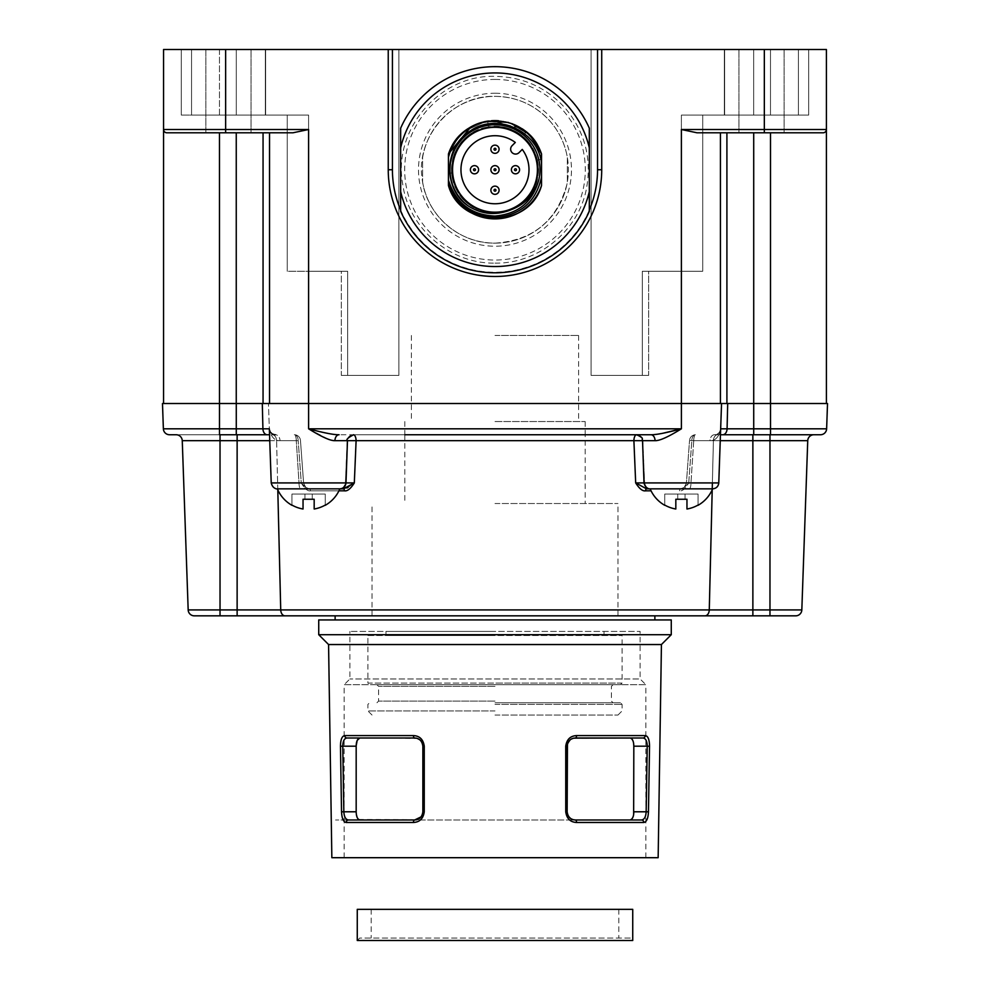 <?xml version="1.0" encoding="UTF-8"?>
<svg xmlns="http://www.w3.org/2000/svg" width="990" height="990" viewBox="0 0 990 990"><rect width="100%" height="100%" fill="white"/><g stroke="black" fill="none" stroke-linecap="round" stroke-linejoin="round"><path stroke-width="0.74" stroke-dasharray="4.95 3.71" d="M495 503.526L617.97 503.526L495 503.526M495 615.842L654.873 615.842L495 615.842M318.731 619.938L671.27 619.938M318.731 634.701L671.27 634.701M328.569 644.54L661.431 644.54M658.152 857.699L331.848 857.699M424.264 746.237C423.299 739.456 419.686 735.904 413.436 735.582L344.743 735.582C342.008 735.991 340.585 739.555 340.461 746.237L341.538 811.825C341.884 818.507 343.443 822.059 346.215 822.48L413.436 822.48C419.673 822.17 423.275 818.619 424.252 811.825L424.264 746.237L422.854 746.2L422.693 744.567M608.627 737.995L575.339 737.995A2.463 1.213 -90 0 0 576.564 735.582C570.327 735.892 566.713 739.443 565.736 746.237L565.748 811.825C566.713 818.606 570.327 822.158 576.564 822.48A2.463 1.225 -90 0 0 575.339 819.98L630.036 819.98L573.148 819.683M648.462 811.825L633.823 811.788L633.823 746.2L647.237 746.2L646.161 811.788C645.814 816.936 644.28 819.671 641.545 819.98L630.036 819.98L641.545 819.98A2.463 2.24 90 0 1 643.785 822.48C646.557 822.071 648.116 818.52 648.462 811.825L649.539 746.225L647.237 746.2C647.113 741.065 645.715 738.33 643.017 737.995A2.463 2.24 90 0 0 645.257 735.582L646.99 736.325M649.49 744.059L649.279 742.005M648.896 740.136L648.376 738.528M495 857.699L645.851 857.699L495 857.699M645.851 857.699L645.851 684.709L495 684.709L645.851 684.709L640.109 678.967L349.891 678.967L640.109 678.967L640.109 631.422L349.891 631.422L640.109 631.422M567.171 745.631L567.307 813.434M568.037 815.513L569.015 816.998M569.238 817.257L571.044 818.767M572.975 738.354L572.344 738.565M571.106 739.184L569.918 740.062M567.307 744.591L568.52 741.659M567.493 743.849L567.258 744.864M567.332 744.443L571.032 739.221L573.891 738.132M573.086 738.317L630.048 737.995M573.086 819.671L570.611 818.482M633.649 814.3L633.105 816.738M632.35 818.384L631.348 819.534M631.286 738.416L632.375 739.629M633.154 741.399L633.625 743.49M344.149 857.699L344.149 684.709L495 684.709L344.149 684.709L349.891 678.967L349.891 631.422M422.012 742.574L420.96 740.966M420.75 740.706L418.956 739.221M416.852 738.293L414.661 737.995A2.463 1.213 90 0 1 413.436 735.582M421.468 741.634L422.854 746.2L422.52 814.102M421.468 816.354L416.852 819.683M358.603 819.485L416.889 819.671M388.006 737.995L417.458 738.49M356.19 745.718L356.388 814.609M357.081 817.245L357.761 818.569M422.656 813.582L421.022 816.96M420.478 817.554L418.139 819.213M421.455 741.609L419.723 739.753M359.964 737.995L414.661 737.995M495 631.422L385.964 631.422L495 631.422M495 635.518L385.964 635.518L495 635.518M367.921 635.518L622.079 635.518L367.921 635.518L367.921 683.075L495 683.075L367.921 683.075L369.567 684.709L495 684.709L369.567 684.709M620.433 684.709L495 684.709L620.433 684.709L622.079 683.075L495 683.075L622.079 683.075L622.079 635.518M495 684.709L376.943 684.709L495 684.709M495 702.751L620.433 702.751L495 702.751M495 710.944L367.921 710.944L495 710.944M495 715.04L617.97 715.04L495 715.04M359.964 819.98L348.455 819.98A2.463 2.24 -90 0 0 346.215 822.48M344.743 735.582A2.463 2.24 -90 0 0 346.983 737.995C344.297 738.317 342.887 741.052 342.763 746.2L356.177 746.2M381.36 737.995L346.983 737.995M424.252 811.825L422.854 811.788L422.668 744.443M421.059 741.077L420.255 740.211M419.537 739.617L416.889 738.305M416.134 738.132L414.748 737.995M413.436 822.48A2.463 1.225 90 0 1 414.661 819.98M421.319 816.564L422.693 813.434M356.177 811.788L343.839 811.788C344.173 816.923 345.72 819.658 348.455 819.98M571.007 739.245L569.745 740.211M569.25 740.706L568.73 741.362M567.48 814.127L568.52 816.329M568.916 816.886L570.289 818.235M571.007 818.742L572.393 819.435M572.962 819.633L575.339 819.98M624.628 819.98L335.548 819.98L624.628 819.98M643.017 737.995L630.036 737.995M565.748 811.825L567.146 811.788L567.146 746.2L565.736 746.237M495 421.542L585.177 421.542L495 421.542M495 335.462L578.618 335.462L495 335.462M357.266 940.5L359.729 938.037L630.271 938.037L632.734 940.5L357.266 940.5M630.271 938.037L359.729 938.037M357.266 909.352L632.734 909.352M495 909.352L618.8 909.352L495 909.352M495 938.037L618.8 938.037L495 938.037M164.662 131.967L166.84 132.796A3.279 3.279 90 0 1 163.56 129.517L163.56 49.5L398.883 49.5L219.483 49.5L219.483 115.088L181.281 115.088L308.595 115.088L308.595 271.272L341.303 271.272L341.303 375.383L398.883 375.383L341.303 375.383L398.883 375.383L398.883 49.5L225.633 49.5L225.633 129.517L308.595 129.517L292.929 132.796L225.633 132.796L225.633 129.517L163.56 129.517L163.56 403.512L827.516 403.512M826.402 403.512L770.492 403.512L826.402 403.512L826.402 49.5L225.633 49.5L225.633 115.088L308.595 115.088L308.595 271.272L347.651 271.272L287.249 271.272L308.595 271.272L287.249 271.272L287.249 115.088L308.595 115.088L181.281 115.088L225.633 115.088L225.633 49.5L181.281 49.5L219.483 49.5L219.483 115.088L265.617 115.088L265.617 49.5L398.883 49.5L398.883 375.383L341.303 375.383L341.303 271.272L347.651 271.272L347.651 375.383L347.651 271.272L287.249 271.272L287.249 115.088L265.617 115.088L265.617 49.5L181.281 49.5L225.633 49.5M601.722 49.5L601.722 169.736A106.747 106.747 0 0 1 494.988 276.482A106.747 106.747 0 0 1 388.241 169.736M169.513 434.746A6.15 6.15 0 0 1 163.375 428.806L219.495 428.806L219.495 434.746L236.276 434.746L169.513 434.746A6.15 6.15 0 0 1 163.375 428.806L162.484 403.512L236.251 403.512L163.56 403.512M654.526 434.561L650.925 434.746A6.15 4.158 -90 0 1 655.083 440.674C659.6 440.859 668.374 436.899 681.392 428.806L681.38 129.517L697.047 132.796L726.908 132.796L720.435 132.796L720.435 403.512L681.38 403.512L726.908 403.512L720.435 403.512L720.435 132.796L697.047 132.796L823.123 132.796A3.279 3.279 0 0 0 823.866 132.709L823.123 132.796L823.866 132.709M726.908 403.512L770.492 403.512L726.908 403.512L726.908 132.796M269.528 403.512L308.595 403.512L263.055 403.512L269.528 403.512L269.528 132.796L269.528 403.512L269.528 132.796L236.251 132.796L269.528 132.796M263.055 403.512L236.251 403.512L263.055 403.512L263.055 132.796M720.46 434.746L714.52 434.746C718.282 434.288 720.324 432.308 720.658 428.806C719.693 432.902 717.651 434.882 714.52 434.746L813.879 434.746L769.973 434.746L769.973 440.674L807.741 440.674L801.826 609.914A6.15 6.15 0 0 1 795.688 615.842M655.083 440.674L642.535 440.674L644.007 482.922L642.745 440.674L644.007 482.922L718.777 482.922L688.731 482.922L718.777 482.922L720.658 428.806C719.693 432.902 717.651 434.882 714.52 434.746A6.15 4.529 90 0 0 709.991 440.674L693.718 440.674L690.983 482.922L693.718 440.674L709.991 440.674A6.15 4.529 -90 0 1 714.52 434.746C718.282 434.288 720.324 432.308 720.658 428.806C718.988 436.912 715.436 440.859 709.991 440.674C715.436 440.859 718.988 436.912 720.658 428.806L826.625 428.806A6.15 6.15 0 0 1 820.487 434.746A6.15 6.15 0 0 0 826.625 428.806M693.718 440.674A6.15 1.955 -90 0 1 695.673 434.746A6.15 3.873 -90 0 0 691.8 440.674L688.731 482.922L684.251 487.389L680.786 488.85L646.569 488.85L689.411 488.85L650.158 488.85L689.411 488.85L680.786 488.85L684.251 487.389L688.731 482.922L691.8 440.674L713.406 440.674L691.8 440.674A6.15 3.873 -90 0 1 695.673 434.746A6.15 6.15 0 0 0 689.535 440.451L693.718 440.674A6.15 1.955 90 0 1 695.673 434.746A6.15 6.15 0 0 0 689.535 440.451L693.718 440.674M689.411 488.85L680.266 488.85L689.411 488.85A6.15 1.584 90 0 0 690.983 482.922A6.15 1.584 -90 0 1 689.411 488.85L650.158 488.85A33.833 33.833 0 0 0 664.736 505.296L664.736 505.061A33.648 33.648 0 0 0 675.824 509.009A33.648 33.648 0 0 1 664.736 505.061L664.736 505.296M650.591 488.85A6.15 6.064 90 0 1 644.527 482.922A6.15 6.064 -90 0 0 650.591 488.85L650.158 488.85C646.482 488.478 644.441 486.511 644.007 482.922M698.049 505.061L698.049 494.06L698.049 505.061L698.049 494.06L677.742 494.06L698.049 494.06L685.03 494.06L698.049 494.06L698.049 505.061A33.648 33.648 0 0 1 686.961 509.009L686.961 499.257L675.824 499.257L675.824 509.009L675.824 499.257L686.961 499.257L686.961 509.009A33.648 33.648 0 0 0 698.049 505.061L698.049 505.061A33.648 33.648 0 0 1 686.961 509.009L686.961 499.257L675.824 499.257L675.824 509.009A33.648 33.648 0 0 1 664.736 505.061L664.736 494.06L664.736 505.061L664.736 494.06L677.742 494.06L677.742 499.257L685.03 499.257L675.824 499.257L677.742 499.257L677.742 494.06L664.736 494.06L664.736 505.061M686.392 483.17L688.731 482.922C685.303 488.738 682.246 491.374 679.573 490.83C682.246 491.374 685.303 488.738 688.731 482.922L686.392 483.17L689.535 440.451L686.392 483.17L684.251 487.389L686.392 483.17M727.699 403.512L727.081 428.806A6.15 4.319 90 0 1 722.762 434.746L820.487 434.746M718.777 482.922C717.008 489.976 711.315 488.911 712.627 488.85A33.833 33.833 0 0 1 698.049 505.296M644.527 482.922L635.679 482.922L646.569 488.85A2.054 0.99 -90 0 0 646.557 488.85M348.158 487.34L354.321 482.922L356.103 440.674L347.23 440.637L345.993 482.922L271.223 482.922L301.269 482.922L305.749 487.389L309.214 488.85L343.431 488.85L309.214 488.85L305.749 487.389L301.269 482.922L299.017 482.922L296.282 440.674L299.017 482.922A6.15 1.584 90 0 0 300.589 488.85L309.214 488.85A2.054 1.225 90 0 1 310.427 490.83C307.754 491.374 304.697 488.738 301.269 482.922L298.2 440.674L301.269 482.922C304.697 488.738 307.754 491.374 310.427 490.83L344.433 490.83C347.354 491.374 350.646 488.738 354.321 482.922L345.473 482.922L347.255 440.674A6.15 6.113 90 0 1 353.368 434.746L636.632 434.746A6.15 6.113 90 0 1 642.745 440.674L633.897 440.674L635.679 482.922C639.342 488.738 642.646 491.374 645.567 490.83L651.049 490.83M347.032 487.946L343.431 488.85L277.373 488.85A33.833 33.833 0 0 0 291.951 505.296L291.951 505.061A33.648 33.648 0 0 0 303.039 509.009L303.039 499.257L314.177 499.257L314.177 509.009A33.648 33.648 0 0 0 325.264 505.061L325.264 505.061A33.648 33.648 0 0 1 314.177 509.009L314.177 499.257L303.039 499.257L303.039 509.009A33.648 33.648 0 0 1 291.951 505.061L291.951 505.296M345.473 482.922A6.15 6.064 -90 0 1 339.421 488.85A6.15 6.064 90 0 0 345.473 482.922L345.993 482.922C344.235 489.976 338.531 488.911 339.842 488.85L339.842 488.85A33.833 33.833 0 0 1 325.264 505.296M642.745 440.674A6.15 6.113 -90 0 0 636.632 434.746L353.368 434.746A6.15 6.15 0 0 0 347.23 440.637L345.386 482.984C344.26 486.969 342.218 488.924 339.261 488.85L339.409 488.85A6.15 6.064 90 0 0 339.434 488.85A6.15 6.064 -90 0 1 339.409 488.85M325.264 505.061L325.264 494.06L325.264 505.061L325.264 494.06L291.951 494.06L291.951 505.061L291.951 494.06L304.969 494.06L304.969 499.257L312.258 499.257L303.039 499.257L304.969 499.257L304.969 494.06L291.951 494.06L291.951 505.061A33.648 33.648 0 0 0 303.039 509.009L303.039 499.257L303.039 509.009L303.039 499.257L304.969 499.257L304.969 494.06L312.258 494.06L312.258 499.257L314.177 499.257L312.258 499.257L312.258 494.06L325.264 494.06L325.264 505.061A33.648 33.648 0 0 1 314.177 509.009L314.177 499.257L303.039 499.257L303.039 509.009L303.039 499.257M314.177 499.257L314.177 509.009L314.177 499.257L314.177 509.009L314.177 499.257L312.258 499.257L312.258 494.06L312.258 499.257L312.258 494.06L312.258 499.257L312.258 494.06L304.969 494.06L304.969 499.257L304.969 494.06L304.969 499.257L304.969 494.06L312.258 494.06L312.258 499.257M404.823 421.542L404.823 434.746L585.177 434.746L585.177 503.526M345.993 482.922L347.465 440.674L334.917 440.674A6.15 4.158 -90 0 1 339.075 434.746L337.132 434.684M324.175 432.642L308.608 428.806L680.959 428.918M662.644 433.311L656.877 434.288M337.095 434.684L328.742 433.571M225.633 132.796L166.84 132.796L219.483 132.796L219.495 428.806L236.276 428.806L236.276 434.746L275.48 434.746C272.349 434.882 270.307 432.902 269.342 428.806C271.012 436.912 274.564 440.859 280.009 440.674A6.15 4.529 90 0 0 275.48 434.746C271.718 434.288 269.676 432.308 269.342 428.806L268.451 403.512L269.342 428.806C271.012 436.912 274.564 440.859 280.009 440.674A6.15 4.529 -90 0 0 275.48 434.746L237.13 434.746L237.13 440.674L276.594 440.674L280.727 609.914L801.826 609.914M333.593 440.6L330.214 439.894M328.309 439.263L308.608 428.806L308.608 403.512M269.342 428.918L269.552 430.229M270.06 431.504L270.802 432.581M271.545 433.323L272.572 434.016M273.735 434.486L274.601 434.684M275.307 434.734L275.48 434.746C271.718 434.288 269.676 432.308 269.342 428.806L262.919 428.806L262.3 403.512M296.282 440.674A6.15 1.955 90 0 0 294.327 434.746A6.15 3.873 90 0 1 298.2 440.674L276.594 440.674L298.2 440.674A6.15 3.873 90 0 0 294.327 434.746A6.15 1.955 -90 0 1 296.282 440.674L280.009 440.674L296.282 440.674M176.121 434.746L237.13 434.746M644.02 483.12L644.614 482.984C645.653 486.919 647.695 488.874 650.739 488.85C647.782 488.924 645.74 486.969 644.614 482.984L642.522 440.55M347.255 440.674A6.15 6.113 -90 0 1 353.368 434.746A6.15 2.735 -90 0 1 353.442 434.746M271.223 482.922L299.017 482.922A6.15 1.584 -90 0 0 300.589 488.85L277.373 488.85C273.698 488.478 271.656 486.511 271.223 482.922L269.342 428.806M338.951 490.83L310.427 490.83A2.054 1.225 -90 0 0 309.214 488.85L305.749 487.389L303.608 483.17L301.269 482.922L303.608 483.17L305.749 487.389L309.214 488.85L300.589 488.85L309.734 488.85L300.589 488.85M339.261 488.85C342.305 488.874 344.347 486.919 345.386 482.984L345.98 483.12M345.386 482.984L347.478 440.55M304.969 499.257L304.969 494.06L291.951 494.06L291.951 505.061M650.95 434.746A6.15 4.158 90 0 0 650.925 434.746L636.384 434.746C642.176 437.865 644.23 439.832 642.535 440.674M720.25 440.674L713.406 440.674A6.15 4.306 90 0 1 717.713 434.746A6.15 4.306 -90 0 0 713.406 440.674L709.273 609.914A6.15 4.306 90 0 1 704.967 615.842L769.973 615.842L769.973 440.674L752.87 440.674L752.87 615.842M335.127 615.842L654.873 615.842M237.13 615.842L285.033 615.842A6.15 4.306 90 0 1 280.727 609.914L237.13 609.914L237.13 615.842L220.028 615.842L220.028 609.914L237.13 609.914L237.13 440.674L220.028 440.674L220.028 609.914L188.174 609.914A6.15 6.15 -90 0 0 194.312 615.842M813.879 434.746A6.15 6.15 0 0 0 807.741 440.674A6.15 6.15 0 0 1 813.879 434.746M220.028 434.746L220.028 440.674L182.259 440.674L188.174 609.914M675.824 499.257L675.824 509.009L675.824 499.257L675.824 509.009L675.824 499.257L677.742 499.257L677.742 494.06L677.742 499.257L677.742 494.06L664.736 494.06L677.742 494.06L677.742 499.257L677.742 494.06L685.03 494.06L685.03 499.257L686.961 499.257L685.03 499.257L685.03 494.06L685.03 499.257L685.03 494.06L685.03 499.257L686.961 499.257L686.961 509.009L686.961 499.257M685.03 499.257L685.03 494.06L685.03 499.257L685.03 494.06L677.742 494.06L677.742 499.257M761.533 132.796L784.117 132.796L761.533 132.796M826.266 130.47L825.858 131.324M824.336 132.561L825.858 131.336M826.242 130.544L826.402 129.517L764.33 129.517L764.33 49.5L764.33 115.088L681.38 115.088L681.38 271.272L648.66 271.272L648.66 375.383L591.08 375.383L648.66 375.383L591.08 375.383L591.08 49.5L591.08 375.383L648.66 375.383L648.66 271.272L642.312 271.272L702.727 271.272L642.312 271.272L642.312 375.383L642.312 271.272L702.727 271.272L681.38 271.272L681.38 115.088L808.694 115.088L681.38 115.088L702.727 115.088L702.727 271.272L702.727 115.088L808.694 115.088L764.33 115.088L764.33 49.5M720.435 132.796L720.435 403.512M219.483 132.796L251.027 132.796L205.846 132.796L205.846 49.5L265.332 49.5L191.54 49.5L265.332 49.5L191.54 49.5L228.442 49.5L205.846 49.5L205.846 132.796L228.442 132.796M163.709 130.47L164.105 131.324L163.709 130.47M166.84 132.796L166.097 132.709M228.442 115.088L191.54 115.088L228.442 115.088M181.281 49.5L181.281 115.088L181.281 49.5M287.249 115.088L287.249 271.272L287.249 115.088M761.533 49.5L724.63 49.5L761.533 49.5M761.533 115.088L724.63 115.088L761.533 115.088M724.346 49.5L724.346 115.088L724.346 49.5M808.694 49.5L808.694 115.088L808.694 49.5M702.727 115.088L702.727 271.272L702.727 115.088M400.653 209.991A102.564 102.564 0 0 0 589.31 209.991M494.988 79.423A90.313 90.313 0 0 1 585.3 169.736A90.313 90.313 0 0 1 494.988 260.048A90.313 90.313 0 0 1 404.675 169.736A90.313 90.313 0 0 1 494.988 79.423M494.988 93.246A76.49 76.49 0 0 1 571.478 169.736A76.49 76.49 0 0 1 494.988 246.225A76.49 76.49 0 0 1 418.498 169.736A76.49 76.49 0 0 1 494.988 93.246M422.619 182.061A73.409 73.409 0 0 0 567.344 182.061L567.344 157.422A73.409 73.409 0 0 0 422.619 157.422L422.619 182.061A73.409 73.409 0 0 0 567.344 182.061L567.344 157.422A73.409 73.409 0 0 0 422.619 157.422L422.619 182.061M400.653 211.291L400.653 128.18A103.084 103.084 0 0 1 589.31 128.18L589.31 211.291A103.084 103.084 0 0 1 400.653 211.291M448.482 153.846L448.445 185.514L448.445 153.957A49.141 49.141 0 0 1 449.72 150.591M449.67 150.703L451.23 147.349A49.141 49.141 0 0 1 452.999 144.206M454.979 141.199A49.141 49.141 0 0 1 457.17 138.352M459.558 135.667A49.141 49.141 0 0 1 462.144 133.167M464.904 130.866A49.141 49.141 0 0 1 465.845 130.16M467.837 128.774A49.141 49.141 0 0 1 478.888 123.305M480.806 122.686A49.141 49.141 0 0 1 484.283 121.77M491.56 120.718L487.822 121.114A49.141 49.141 0 0 1 491.387 120.731M498.576 120.731A49.141 49.141 0 0 1 505.568 121.745M505.68 121.77A49.141 49.141 0 0 1 512.474 123.812M512.56 123.849A49.141 49.141 0 0 1 518.995 126.856M519.069 126.906A49.141 49.141 0 0 1 522.138 128.774M524.131 130.173A49.141 49.141 0 0 1 525.059 130.866M527.818 133.167A49.141 49.141 0 0 1 530.702 135.976M532.806 138.352A49.141 49.141 0 0 1 535.157 141.434M536.976 144.206A49.141 49.141 0 0 1 538.721 147.337M485.805 121.461L487.662 121.139C513.513 119.109 531.469 130.049 541.53 153.957L541.53 185.514C529.44 229.136 460.536 229.136 448.445 185.514L448.445 153.957C460.536 110.348 529.44 110.348 541.53 153.957C529.44 110.348 460.536 110.348 448.445 153.957C460.536 110.348 529.44 110.348 541.53 153.957L541.53 185.514C529.44 229.136 460.536 229.136 448.445 185.514C460.536 229.136 529.44 229.136 541.53 185.514C529.44 229.136 460.536 229.136 448.445 185.514C460.536 229.136 529.44 229.136 541.53 185.514C529.44 229.136 460.536 229.136 448.445 185.514C460.536 229.136 529.44 229.136 541.53 185.514C529.44 229.136 460.536 229.136 448.445 185.514L448.445 153.957C460.536 110.348 529.44 110.348 541.53 153.957L529.106 134.368L509.095 122.661L485.929 121.436L464.793 130.965L485.929 121.436L509.095 122.661L529.106 134.368L541.53 153.957L529.106 134.368L509.095 122.661L485.929 121.436L464.793 130.965M464.83 130.928L457.306 138.192M455.041 141.1L452.999 144.181M536.914 160.17L541.53 159.118L536.914 160.17C530.009 119.109 465.82 115.521 454.373 155.554C439.077 192.493 487.513 229.643 519.218 205.276C554.907 183.843 534.798 122.785 493.354 126.757C453.371 126.002 436.491 184.66 470.757 205.276C503.749 230.67 553.237 189.647 534.402 152.51C520.493 115.026 459.719 120.743 453.049 160.17C441.961 198.582 494.233 230.101 523.017 202.356C556.108 177.074 529.316 118.639 488.577 127.203L487.662 121.139C468.468 124.765 455.4 135.704 448.445 153.957C460.536 110.348 529.44 110.348 541.53 153.957L541.53 159.118M541.431 153.685L522.163 128.799L491.745 120.706M467.775 128.811L470.844 126.93C496.225 111.499 532.929 125.532 541.53 153.957L541.53 185.514C529.44 229.136 460.536 229.136 448.445 185.514C460.536 229.136 529.44 229.136 541.53 185.514C529.44 229.136 460.536 229.136 448.445 185.514C460.536 229.136 529.44 229.136 541.53 185.514C529.44 229.136 460.536 229.136 448.445 185.514L448.445 153.957C460.536 110.348 529.44 110.348 541.53 153.957L541.53 185.514C529.44 229.136 460.536 229.136 448.445 185.514L448.445 153.957C460.536 110.348 529.44 110.348 541.53 153.957L541.53 185.514M448.507 153.759L459.261 135.989M473.987 125.309L477.353 123.861M480.769 122.698L484.259 121.782M448.445 180.106L448.445 157.348M531.717 137.09L528.808 134.083M512.139 123.688L508.476 122.475M488.516 121.015L484.741 121.671M480.917 122.649L477.403 123.849M474.099 125.247L470.894 126.906M510.098 210.004C486.239 219.854 456.588 203.123 452.702 177.606C446.799 151.198 470.931 124.047 497.859 126.819C524.91 127.66 545.205 157.781 535.85 183.175C528.314 209.175 494.109 221.364 471.822 205.982C448.507 192.233 445.191 156.074 465.622 138.303C483.887 120.087 517.696 124.208 531.048 146.297C546.604 168.449 534.687 202.752 508.749 210.486C483.429 220.065 453.148 200.005 452.096 172.953C446.589 131.682 506.868 109.333 529.601 144.218C555.118 175.007 519.787 224.767 482.303 210.845C443.495 201.242 442.332 140.209 480.756 129.145C519.193 113.132 556.405 165.553 528.611 196.552C505.494 229.185 448.26 207.962 451.997 168.151C451.131 126.522 513.525 111.029 532.236 148.228C554.153 181.665 513.501 227.193 477.811 209.175C438.743 194.77 447.109 131.026 488.577 127.203L487.662 121.139M448.445 185.514L448.445 153.957M541.53 163.424L541.53 177.062M452.554 169.736A42.422 42.422 0 0 0 494.988 212.169A42.422 42.422 0 0 0 537.409 169.736A42.422 42.422 0 0 0 494.988 127.314A42.422 42.422 0 0 0 452.554 169.736M515.307 142.449L512.09 145.679A4.913 4.913 0 0 0 512.09 152.633A4.913 4.913 0 0 0 519.045 152.633L522.262 149.416A34.019 34.019 0 0 1 502.19 202.987A34.019 34.019 0 0 1 461.736 162.533A34.019 34.019 0 0 1 515.307 142.449M519.577 169.736A4.096 4.096 0 0 0 515.481 165.639A4.096 4.096 0 0 0 511.385 169.736A4.096 4.096 0 0 0 515.481 173.832A4.096 4.096 0 0 0 519.577 169.736M499.084 190.228A4.096 4.096 0 0 0 494.988 186.132A4.096 4.096 0 0 0 490.879 190.228A4.096 4.096 0 0 0 494.988 194.337A4.096 4.096 0 0 0 499.084 190.228M478.591 169.736A4.096 4.096 0 0 0 474.482 165.639A4.096 4.096 0 0 0 470.386 169.736A4.096 4.096 0 0 0 474.482 173.832A4.096 4.096 0 0 0 478.591 169.736M499.084 149.243A4.096 4.096 0 0 0 494.988 145.146A4.096 4.096 0 0 0 490.879 149.243A4.096 4.096 0 0 0 494.988 153.339A4.096 4.096 0 0 0 499.084 149.243M499.084 169.736A4.096 4.096 0 0 0 494.988 165.639A4.096 4.096 0 0 0 490.879 169.736A4.096 4.096 0 0 0 494.988 173.832A4.096 4.096 0 0 0 499.084 169.736M643.785 822.48L576.564 822.48M495 686.355L378.588 686.355L495 686.355M495 701.106L378.588 701.106L495 701.106M495 704.385L622.079 704.385L495 704.385M341.538 811.825L343.839 811.788L342.763 746.2L340.461 746.237M567.146 811.788L567.146 746.188M770.505 434.746L770.505 403.512M753.712 132.796L753.724 434.746M347.23 440.637A6.15 6.15 0 0 1 353.368 434.746A6.15 2.735 -90 0 1 356.103 440.674L633.897 440.674A6.15 2.735 90 0 1 636.632 434.746A6.15 2.735 90 0 0 636.558 434.746M343.431 488.85A2.054 0.99 90 0 1 344.433 490.83M267.238 434.746A6.15 4.319 90 0 1 262.919 428.806L236.276 428.806L236.276 403.512M277.794 489.815L276.594 440.674A6.15 4.306 -90 0 0 272.287 434.746A6.15 4.306 90 0 1 276.594 440.674L269.75 440.674M752.87 434.746L752.87 440.674L713.406 440.674L712.379 482.922M712.231 488.85L712.206 489.815M680.786 488.85A2.054 1.225 -90 0 0 679.573 490.83A2.054 1.225 90 0 1 680.786 488.85L684.251 487.389L680.786 488.85M764.33 132.796L764.33 129.517L681.38 129.517M770.492 132.796L770.492 403.512M308.595 403.512L308.595 129.517M236.251 132.796L236.251 403.512M236.276 49.5L236.276 115.088L236.276 49.5M770.48 49.5L770.48 115.088L770.48 49.5M753.687 49.5L753.687 115.088L753.687 49.5M452.096 172.953L448.445 173.225L452.096 172.953M617.97 615.842L617.97 503.526M385.964 631.422L385.964 635.518M604.036 631.422L604.036 635.518M376.943 702.751L378.588 701.106L378.588 686.355L376.943 684.709M613.058 684.709L611.412 686.355L611.412 701.106L613.058 702.751M617.97 715.04L622.079 710.944L622.079 704.385L620.433 702.751M372.03 715.04L367.921 710.944L367.921 704.385L369.567 702.751M372.03 615.842L372.03 503.526M585.177 421.542L585.177 434.746M404.823 434.746L404.823 503.526M578.618 335.462L578.618 421.542M411.382 335.462L411.382 421.542M618.8 909.352L618.8 938.037M371.2 909.352L371.2 938.037M347.465 440.674C345.77 439.795 347.824 437.815 353.616 434.746L339.075 434.746M642.77 440.637A6.15 6.15 0 0 0 636.632 434.746A6.15 6.15 0 0 1 642.77 440.637L644.614 482.984M303.608 483.17L300.465 440.451A6.15 6.15 0 0 0 294.327 434.746A6.15 6.15 0 0 1 300.465 440.451L303.608 483.17M251.027 132.796L251.027 49.5L251.027 132.796M265.332 115.088L265.332 49.5L265.332 115.088M191.54 115.088L191.54 49.5L191.54 115.088M784.117 132.796L784.117 49.5L784.117 132.796M724.63 115.088L724.63 49.5L724.63 115.088M798.423 115.088L798.423 49.5L798.423 115.088M738.948 132.796L738.948 49.5L738.948 132.796M494.988 243.144C532.731 240.582 556.702 221.067 566.862 184.623C569.126 173.522 568.866 162.471 566.082 151.482C563.236 140.518 558.137 130.705 550.799 122.067C535.949 105.336 517.349 96.76 494.988 96.339C452.331 95.028 415.515 136.793 422.161 178.942C425.898 214.632 459.088 243.899 494.988 243.144M494.988 263.13C538.04 263.922 578.482 231.004 586.439 188.682C591.896 158.994 585.078 132.462 566.008 109.086C547.111 87.801 523.438 76.886 494.988 76.341C439.61 74.572 392.325 129.938 402.744 184.35C408.833 228.554 450.363 264.021 494.988 263.13"/><path stroke-width="1.49" d="M671.27 634.701L671.27 619.938L318.731 619.938L318.731 634.701L328.569 644.54L661.431 644.54L671.27 634.701L318.731 634.701M328.569 644.54L331.848 857.699L658.152 857.699L661.431 644.54M421.072 816.886L414.661 819.98L348.455 819.98C345.72 819.671 344.186 816.936 343.839 811.788L341.538 811.825L340.461 746.237C340.585 739.567 342.008 736.015 344.743 735.582L413.436 735.582C419.673 735.892 423.287 739.443 424.264 746.237L424.252 811.825C423.287 818.606 419.673 822.158 413.436 822.48L346.215 822.48C343.443 822.071 341.884 818.52 341.538 811.825L341.538 811.837M573.086 819.671L575.339 819.98A2.463 1.225 -90 0 1 576.564 822.48C570.327 822.17 566.726 818.619 565.748 811.825L565.736 746.237C566.701 739.456 570.314 735.904 576.564 735.582L645.257 735.582C647.992 735.991 649.415 739.555 649.539 746.237L649.49 744.059M633.625 743.49L633.823 746.2C633.724 741.3 632.462 738.577 630.036 737.995L643.017 737.995C645.703 738.317 647.113 741.052 647.237 746.2L649.539 746.237L648.462 811.825C648.116 818.507 646.557 822.059 643.785 822.48A2.463 2.24 90 0 0 641.545 819.98L575.339 819.98C570.611 819.745 567.889 817.01 567.146 811.788L567.332 744.443M649.279 742.005L648.896 740.136M648.376 738.528L648.079 737.847M647.732 737.253L646.99 736.325M631.348 819.534L630.036 819.98C632.523 819.25 633.786 816.515 633.823 811.788L646.161 811.788L647.237 746.188L633.823 746.2L633.649 814.3M567.307 813.434L568.037 815.513M571.044 818.767L573.148 819.683M567.258 744.864L567.146 746.2C567.876 740.978 570.611 738.255 575.339 737.995L572.975 738.354M572.344 738.565L571.106 739.184M569.918 740.062L568.73 741.362M568.52 741.659L567.493 743.849M630.036 737.995L608.627 737.995M571.007 739.245L573.086 738.317M570.611 818.482L568.718 816.614M568.569 816.404L567.493 814.127M633.105 816.738L632.35 818.384M630.048 737.995L631.286 738.416M632.375 739.629L633.154 741.399M422.693 744.567L422.012 742.574M418.956 739.221L416.852 738.293M422.52 814.102L421.468 816.354M356.177 811.788L356.177 746.2L342.763 746.2L343.839 811.788L356.177 811.788C356.289 816.688 357.539 819.423 359.964 819.98M356.177 746.2C356.239 741.399 357.501 738.664 359.964 737.995L388.006 737.995M359.754 738.008L357.254 740.334M357.155 740.57L356.19 745.718M356.388 814.609L357.081 817.245M357.761 818.569L358.603 819.485M418.139 819.213L416.889 819.671M422.668 744.443L421.455 741.609M419.723 739.753L417.458 738.49M413.436 735.582A2.463 1.213 90 0 0 414.661 737.995C419.389 738.243 422.111 740.978 422.854 746.2L424.264 746.237M424.252 811.825L422.854 811.788L422.854 746.2L422.854 811.788C422.124 817.01 419.389 819.732 414.661 819.98A2.463 1.225 90 0 0 413.436 822.48M346.215 822.48A2.463 2.24 -90 0 1 348.455 819.98M340.461 746.237L342.763 746.2C342.887 741.065 344.285 738.33 346.983 737.995A2.463 2.24 -90 0 1 344.743 735.582M414.748 737.995L346.983 737.995M414.661 737.995L381.36 737.995M420.255 740.211L419.537 739.617M416.889 738.305L416.134 738.132M414.674 819.98L416.852 819.683M645.257 735.582A2.463 2.24 90 0 1 643.017 737.995L575.339 737.995A2.463 1.213 -90 0 0 576.564 735.582L645.257 735.582M565.736 746.237L567.146 746.2L567.146 811.788L565.748 811.825M648.462 811.825L646.161 811.788C645.827 816.923 644.28 819.658 641.545 819.98L575.339 819.98M643.017 737.995L573.891 738.132M567.307 744.591L567.171 745.631M570.289 818.235L571.007 818.742M357.266 940.5L632.734 940.5L632.734 909.352L357.266 909.352L357.266 940.5M163.56 403.512L163.56 49.5L764.33 49.5L764.33 129.517L681.38 129.517L697.047 132.796L764.33 132.796L764.33 129.517L826.402 129.517L826.402 403.512M764.33 132.796L823.123 132.796A3.279 3.279 -90 0 0 826.402 129.517L826.402 49.5L764.33 49.5M392.424 49.5L392.424 169.736L388.241 169.736L388.241 49.5L388.241 169.736A106.747 106.747 0 0 0 494.988 276.482A106.747 106.747 0 0 0 601.722 169.736L601.722 49.5M589.31 209.991A102.564 102.564 0 0 0 597.539 169.736L597.539 49.5M727.699 403.512L727.081 428.806A6.15 4.319 -90 0 1 722.762 434.746L820.487 434.746A6.15 6.15 0 0 0 826.625 428.806L827.516 403.512L162.484 403.512L163.375 428.806A6.15 6.15 0 0 0 169.513 434.746L176.121 434.746A6.15 6.15 0 0 1 182.259 440.674L188.174 609.914A6.15 6.15 0 0 0 194.312 615.842L220.028 615.842L194.312 615.842A6.15 6.15 0 0 1 188.174 609.914L220.028 609.914L220.028 615.842L237.13 615.842L237.13 609.914L220.028 609.914L220.028 440.674L182.259 440.674A6.15 6.15 0 0 0 176.121 434.746A6.15 6.15 0 0 1 182.259 440.674M721.549 403.512L720.658 428.806L721.549 403.512M753.724 434.746L753.724 428.806L720.658 428.806L718.777 482.922L644.007 482.922L642.535 440.674L655.083 440.674C659.6 440.859 668.374 436.899 681.392 428.806C666.134 432.902 655.974 434.882 650.925 434.746L404.823 434.746M644.007 482.922C645.765 489.976 651.47 488.911 650.158 488.85L712.627 488.85A33.833 33.833 0 0 1 698.049 505.296L698.049 505.296M650.158 488.85A33.833 33.833 0 0 0 664.736 505.296L664.736 505.061A33.648 33.648 0 0 0 675.824 509.009L675.824 499.257L686.961 499.257L686.961 509.009A33.648 33.648 0 0 0 698.049 505.061M651.049 490.83L645.567 490.83A2.054 0.99 90 0 1 646.569 488.85L650.591 488.85L646.569 488.85L635.679 482.922L633.897 440.674L356.103 440.674L354.321 482.922C350.658 488.738 347.354 491.374 344.433 490.83L338.951 490.83M813.879 434.746A6.15 6.15 0 0 0 807.741 440.674L769.973 440.674L769.973 434.746L720.46 434.746M827.516 403.512L826.625 428.806L753.724 428.806L753.712 132.796M308.608 403.512L308.608 428.806C321.626 436.899 330.4 440.859 334.917 440.674L347.465 440.674L345.993 482.922L271.223 482.922C272.993 489.976 278.685 488.911 277.373 488.85L339.842 488.85A33.833 33.833 0 0 1 325.264 505.296L325.264 505.296M345.473 482.922L354.321 482.922L343.431 488.85L339.273 488.85M347.032 487.946L348.158 487.34M585.177 434.746L650.925 434.746A6.15 4.158 90 0 1 655.083 440.674M680.959 428.918L662.644 433.311M656.877 434.288L654.526 434.561M328.742 433.571L324.175 432.642M681.38 129.517L681.392 428.806L308.608 428.806C323.866 432.902 334.026 434.882 339.075 434.746A6.15 4.158 90 0 0 334.917 440.674L334.496 440.674M334.459 440.661L333.593 440.6M330.214 439.894L328.309 439.263M271.223 482.922L269.342 428.918M269.552 430.229L270.06 431.504M270.802 432.581L271.545 433.323M272.572 434.016L273.735 434.486M274.601 434.684L275.307 434.734M269.342 428.806L236.276 428.806L236.276 434.746L269.54 434.746L219.495 434.746L219.495 428.806L163.375 428.806M646.557 488.85A2.054 0.99 -90 0 0 645.567 490.83C642.646 491.374 639.354 488.738 635.679 482.922L644.527 482.922M642.745 440.674L633.897 440.674A6.15 2.735 90 0 1 636.558 434.746M277.373 488.85A33.833 33.833 0 0 0 291.951 505.296L291.951 505.061A33.648 33.648 0 0 0 303.039 509.009L303.039 499.257L314.177 499.257L314.177 509.009A33.648 33.648 0 0 0 325.264 505.061M345.993 482.922C345.56 486.511 343.518 488.478 339.842 488.85L339.409 488.85M347.255 440.674L356.103 440.674A6.15 2.735 -90 0 0 353.442 434.746M314.177 499.257L312.258 499.257M303.039 499.257L304.969 499.257M807.741 440.674L801.826 609.914A6.15 6.15 90 0 1 795.688 615.842A6.15 6.15 90 0 0 801.826 609.914L769.973 609.914L769.973 615.842L795.688 615.842L285.033 615.842L335.127 615.842L335.127 619.938M654.873 619.938L654.873 615.842L704.967 615.842A6.15 4.306 -90 0 0 709.273 609.914L237.13 609.914L237.13 440.674L220.028 440.674L220.028 434.746M277.794 489.815L280.727 609.914A6.15 4.306 -90 0 0 285.033 615.842L237.13 615.842M686.961 499.257L685.03 499.257M675.824 499.257L677.742 499.257M720.435 132.796L720.435 403.512M825.115 132.128L824.744 132.363A3.279 3.279 0 0 0 826.402 129.517L826.266 130.47M825.858 131.324L825.276 131.992M824.596 132.45L823.866 132.709A3.279 3.279 0 0 0 824.596 132.45M825.858 131.336L826.242 130.544M163.56 129.517L163.709 130.47L163.56 129.517A3.279 3.279 0 0 0 166.84 132.796L225.633 132.796L225.633 129.517L163.56 129.517M308.595 403.512L308.595 129.517L292.929 132.796L225.633 132.796M228.442 132.796L166.84 132.796M166.097 132.709L165.367 132.45M269.528 132.796L269.528 403.512M392.424 169.736A102.564 102.564 0 0 0 400.653 209.991M400.653 191.59L400.653 211.291A103.084 103.084 0 0 0 589.31 211.291L589.31 191.59A96.834 96.834 0 0 1 400.653 191.59L400.653 128.18A103.084 103.084 0 0 1 589.31 128.18L589.31 191.59M589.31 147.881A96.834 96.834 0 0 0 400.653 147.881M449.72 150.591A49.141 49.141 0 0 1 451.242 147.337L452.999 144.181M452.999 144.206A49.141 49.141 0 0 1 454.979 141.199M457.17 138.352A49.141 49.141 0 0 1 459.558 135.667M462.144 133.167A49.141 49.141 0 0 1 464.904 130.866M465.845 130.16A49.141 49.141 0 0 1 467.837 128.774M473.987 125.309L470.844 126.93L448.445 153.957L448.445 157.348C452.863 141.05 463.011 129.702 478.888 123.305A49.141 49.141 0 0 1 480.806 122.686M484.283 121.77A49.141 49.141 0 0 1 487.822 121.114L487.662 121.139M491.387 120.731A49.141 49.141 0 0 1 498.576 120.731M522.138 128.774A49.141 49.141 0 0 1 524.131 130.173M525.059 130.866A49.141 49.141 0 0 1 527.818 133.167M530.702 135.976A49.141 49.141 0 0 1 532.806 138.352M535.157 141.434A49.141 49.141 0 0 1 536.976 144.206M538.721 147.337A49.141 49.141 0 0 1 541.53 153.957L541.53 185.514A49.141 49.141 0 0 1 448.445 185.514C460.536 229.136 529.44 229.136 541.53 185.514L541.431 153.685M464.793 130.965L459.261 135.989M457.306 138.192L455.041 141.1M449.67 150.703L448.68 153.277M541.53 159.118L541.53 153.957L531.717 137.09L541.53 153.957C529.081 126.485 508.204 116.275 478.888 123.305A49.141 49.141 0 0 0 470.856 126.93L448.507 153.759M541.53 185.514L541.53 153.957L541.53 185.514L541.53 153.957L541.53 185.514L541.53 153.957L541.53 185.514L541.53 153.957L531.717 137.09M464.83 130.928L467.775 128.811M477.353 123.861L480.769 122.698M484.259 121.782L485.805 121.461M538.746 180.118A44.983 44.983 0 0 0 455.313 148.537A44.983 44.983 0 0 0 468.852 206.353C482.241 214.446 495.99 215.672 510.098 210.004C524.44 204.992 533.994 195.03 538.746 180.118C532.632 202.034 518.042 214.026 494.988 216.055C471.277 215.065 455.759 203.086 448.445 180.106L448.445 185.514M528.808 134.083L512.139 123.688M508.476 122.475L488.516 121.015M484.741 121.671L480.917 122.649M477.403 123.849L474.099 125.247M448.445 153.957L448.445 155.183L448.445 153.957L448.445 155.183L448.445 153.957L470.894 126.906C459.768 133.526 452.306 142.944 448.445 155.183M448.445 157.348L448.445 180.106L448.445 157.348M468.852 206.353C443.025 189.894 443.384 147.337 470.003 131.163C496.262 112.019 538.115 130.556 541.53 163.424L541.53 177.062C536.023 201.861 520.505 215.362 494.988 217.565C471.97 216.501 456.452 205.066 448.445 183.274M452.554 169.736A42.422 42.422 0 0 0 494.988 212.169A42.422 42.422 0 0 0 537.409 169.736A42.422 42.422 0 0 0 494.988 127.314A42.422 42.422 0 0 0 452.554 169.736M515.307 142.449L512.09 145.679A4.913 4.913 0 0 0 512.09 152.633A4.913 4.913 0 0 0 519.045 152.633L522.262 149.416A34.019 34.019 0 0 1 502.19 202.987A34.019 34.019 0 0 1 461.736 162.533A34.019 34.019 0 0 1 515.307 142.449M511.385 169.736A4.096 4.096 0 0 0 515.481 173.832A4.096 4.096 0 0 0 519.577 169.736A4.096 4.096 0 0 0 515.481 165.639A4.096 4.096 0 0 0 511.385 169.736A4.096 4.096 0 0 0 515.481 173.832A4.096 4.096 0 0 0 519.577 169.736A4.096 4.096 0 0 0 515.481 165.639A4.096 4.096 0 0 0 511.385 169.736M490.879 190.228A4.096 4.096 0 0 0 494.988 194.337A4.096 4.096 0 0 0 499.084 190.228A4.096 4.096 0 0 0 494.988 186.132A4.096 4.096 0 0 0 490.879 190.228A4.096 4.096 0 0 0 494.988 194.337A4.096 4.096 0 0 0 499.084 190.228A4.096 4.096 0 0 0 494.988 186.132A4.096 4.096 0 0 0 490.879 190.228M470.386 169.736A4.096 4.096 0 0 0 474.482 173.832A4.096 4.096 0 0 0 478.591 169.736A4.096 4.096 0 0 0 474.482 165.639A4.096 4.096 0 0 0 470.386 169.736A4.096 4.096 0 0 0 474.482 173.832A4.096 4.096 0 0 0 478.591 169.736A4.096 4.096 0 0 0 474.482 165.639A4.096 4.096 0 0 0 470.386 169.736M490.879 149.243A4.096 4.096 0 0 0 494.988 153.339A4.096 4.096 0 0 0 499.084 149.243A4.096 4.096 0 0 0 494.988 145.146A4.096 4.096 0 0 0 490.879 149.243A4.096 4.096 0 0 0 494.988 153.339A4.096 4.096 0 0 0 499.084 149.243A4.096 4.096 0 0 0 494.988 145.146A4.096 4.096 0 0 0 490.879 149.243M499.084 169.736A4.096 4.096 0 0 0 494.988 165.639A4.096 4.096 0 0 0 490.879 169.736A4.096 4.096 0 0 0 494.988 173.832A4.096 4.096 0 0 0 499.084 169.736A4.096 4.096 0 0 0 494.988 165.639A4.096 4.096 0 0 0 490.879 169.736M576.564 822.48L643.785 822.48M567.456 743.96L567.146 811.788M597.539 169.736L601.722 169.736M308.595 129.517L225.633 129.517L225.633 49.5M770.505 403.512L770.505 434.746M237.13 434.746L237.13 440.674L269.75 440.674M712.379 482.922L712.231 488.85M712.206 489.815L709.273 609.914L752.87 609.914L752.87 440.674L720.25 440.674M343.431 488.85A2.054 0.99 -90 0 1 344.433 490.83M267.238 434.746A6.15 4.319 -90 0 1 262.919 428.806L262.3 403.512M236.276 403.512L236.276 428.806L219.495 428.806L219.483 132.796M752.87 615.842L752.87 609.914L769.973 609.914L769.973 440.674L752.87 440.674L752.87 434.746M770.492 132.796L770.492 403.512M726.908 132.796L726.908 403.512M236.251 132.796L236.251 403.512M263.055 132.796L263.055 403.512M514.503 169.736A0.978 0.978 0 0 0 515.481 170.713A0.978 0.978 0 0 0 516.458 169.736A0.978 0.978 0 0 0 515.481 168.758A0.978 0.978 0 0 0 514.503 169.736M494.01 190.228A0.978 0.978 0 0 0 494.988 191.206A0.978 0.978 0 0 0 495.965 190.228A0.978 0.978 0 0 0 494.988 189.263A0.978 0.978 0 0 0 494.01 190.228M473.517 169.736A0.978 0.978 0 0 0 474.482 170.713A0.978 0.978 0 0 0 475.46 169.736A0.978 0.978 0 0 0 474.482 168.758A0.978 0.978 0 0 0 473.517 169.736M494.01 149.243A0.978 0.978 0 0 0 494.988 150.22A0.978 0.978 0 0 0 495.965 149.243A0.978 0.978 0 0 0 494.988 148.265A0.978 0.978 0 0 0 494.01 149.243M495.965 169.736A0.978 0.978 0 0 0 494.988 168.758A0.978 0.978 0 0 0 494.01 169.736A0.978 0.978 0 0 0 494.988 170.713A0.978 0.978 0 0 0 495.965 169.736M422.854 746.2L422.544 743.96M718.777 482.922C718.344 486.511 716.302 488.478 712.627 488.85M347.465 440.674C345.77 439.795 347.824 437.815 353.616 434.746M642.535 440.674C641.186 439.114 645.232 438.137 636.384 434.746"/></g></svg>
